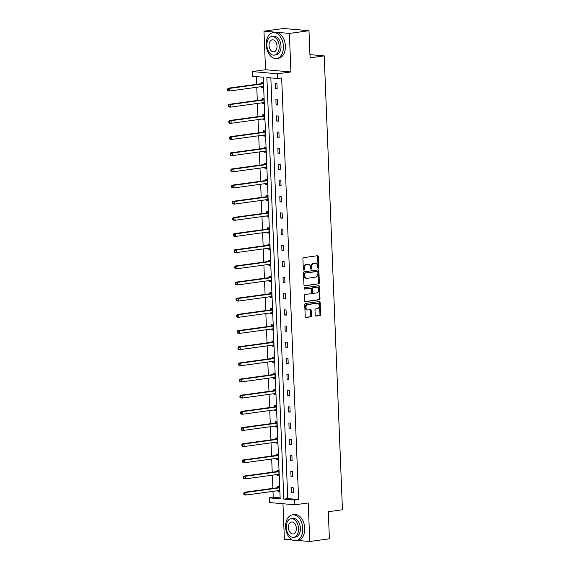 <?xml version="1.0" encoding="UTF-8"?>
<svg xmlns="http://www.w3.org/2000/svg" width="570" height="570" viewBox="0 0 570 570"><rect width="100%" height="100%" fill="white"/><g stroke="black" fill="none" stroke-linecap="round" stroke-linejoin="round"><path stroke-width="0.85" d="M318.238 268.235A0.72 0.541 95 0 0 318.744 267.451L318.317 256.642A1.026 0.77 95 0 0 317.504 255.731L303.632 257.633A1.026 0.77 95 0 0 302.905 258.752L303.333 269.56A0.72 0.541 95 0 0 304.416 269.411L304.359 268.014A3.277 2.465 95 0 1 306.696 264.423L307.85 264.259A3.277 2.465 95 0 1 308.263 264.252A3.277 2.465 95 0 1 310.443 267.18L310.5 268.577A0.72 0.541 95 0 0 311.583 268.427L311.526 267.031A3.277 2.465 95 0 1 313.856 263.44L315.018 263.283A3.277 2.465 95 0 1 315.431 263.269A3.277 2.465 95 0 1 317.611 266.197L317.668 267.594A0.72 0.541 95 0 0 318.238 268.235M317.818 268.043A0.72 0.541 95 0 0 318.06 267.387L317.625 256.586A1.026 0.77 95 0 0 317.226 255.766M303.482 270.002A0.72 0.541 95 0 0 303.732 269.353L303.675 267.95L304.359 268.014M310.65 269.026A0.72 0.541 95 0 0 310.892 268.37L310.835 266.974L311.526 267.031M263.981 31.186L283.611 28.5L308.99 30.73L289.368 33.416L263.981 31.186L265.527 69.732L252.182 71.556L277.569 73.787L277.754 78.503L266.881 77.549L283.817 499.12L294.69 500.075L294.875 504.785L269.496 502.562L269.304 497.845L280.176 498.8L263.247 77.228L252.375 76.273L252.182 71.556M282.962 503.738L284.387 539.27L292.275 539.961M297.711 540.438L309.774 541.5L308.22 502.961L294.875 504.785M308.99 30.73L310.08 57.819L324.209 55.889L342.442 509.78L328.306 511.718L329.396 538.814L309.774 541.5M315.203 315.203A1.026 0.77 95 0 0 316.015 316.115L319.905 315.581A1.026 0.77 95 0 0 320.632 314.455L320.155 302.456A1.026 0.77 95 0 0 319.343 301.544L305.47 303.447A1.026 0.77 95 0 0 304.743 304.565L305.221 316.571A1.026 0.77 95 0 0 306.033 317.476L310.736 316.834A1.026 0.77 95 0 0 311.462 315.716L311.256 310.579A1.026 0.77 95 0 0 310.451 309.667L308.113 309.987A2.736 2.059 95 0 1 307.764 309.995A2.736 2.059 95 0 1 305.947 307.315A2.736 2.059 95 0 1 307.9 304.544L317.027 303.297A2.736 2.059 95 0 1 317.376 303.283A2.736 2.059 95 0 1 319.2 305.962A2.736 2.059 95 0 1 317.248 308.733L315.723 308.94A1.026 0.77 95 0 0 314.996 310.066L315.203 315.203M265.527 69.732L290.914 71.955L289.368 33.416M290.914 71.955L277.569 73.787M270.843 77.891L287.743 498.579L298.616 499.534L281.68 77.962L277.754 78.503M298.616 499.534L294.69 500.075M318.637 283.953A1.026 0.77 95 0 0 319.364 282.827L318.887 270.828A1.026 0.77 95 0 0 318.074 269.916L304.202 271.819A1.026 0.77 95 0 0 303.468 272.937L303.953 284.943A1.026 0.77 95 0 0 304.765 285.855L317.946 283.889A1.026 0.77 95 0 0 318.68 282.77L318.195 270.771A1.026 0.77 95 0 0 317.796 269.952M319.521 286.646L319.998 298.644A1.026 0.77 95 0 1 319.271 299.763L305.399 301.665A1.026 0.77 95 0 1 304.587 300.753L304.38 295.616A1.026 0.77 95 0 1 305.114 294.498L310.736 293.728A1.026 0.77 95 0 0 311.469 292.602L311.327 289.197A1.026 0.77 95 0 0 310.522 288.285L304.665 289.09A0.72 0.541 95 0 1 304.608 287.665L318.708 285.734A1.026 0.77 95 0 1 319.521 286.646L318.829 286.582L319.314 298.58L319.998 298.644M324.209 55.889L309.952 54.635M277.269 474.504L277.305 475.416L279.022 475.565L278.815 470.385L277.098 470.236L277.148 471.397M275.973 442.178L276.008 443.089L277.725 443.239L277.519 438.059L275.802 437.91L275.852 439.071M274.676 409.851L274.712 410.763L276.429 410.92L276.215 405.733L274.505 405.584L274.548 406.745M273.379 377.532L273.415 378.444L275.125 378.594L274.918 373.414L273.208 373.257L273.251 374.419M272.075 345.206L272.118 346.118L273.828 346.268L273.621 341.088L271.904 340.938L271.954 342.093M270.779 312.88L270.814 313.792L272.531 313.942L272.325 308.762L270.608 308.612L270.657 309.767M269.482 280.554L269.517 281.466L271.235 281.616L271.028 276.436L269.311 276.286L269.353 277.447M268.185 248.228L268.221 249.14L269.938 249.29L269.724 244.11L268.014 243.96L268.057 245.121M266.888 215.902L266.924 216.814L268.634 216.963L268.427 211.784L266.71 211.634L266.76 212.795M265.584 183.583L265.62 184.488L267.337 184.644L267.131 179.465L265.413 179.308L265.463 180.469M264.288 151.257L264.323 152.169L266.04 152.318L265.834 147.138L264.117 146.989L264.166 148.143M262.991 118.93L263.026 119.843L264.744 119.992L264.537 114.812L262.82 114.663L262.863 115.817M261.694 86.604L261.73 87.516L263.447 87.666L263.233 82.486L261.523 82.337L261.566 83.498M256.336 76.622L256.642 84.303M256.764 87.281L257.291 100.47M257.412 103.441L257.939 116.629M258.06 119.607L258.588 132.796M258.709 135.767L259.243 148.955M259.357 151.926L259.892 165.122M260.006 168.093L260.54 181.281M260.661 184.253L261.188 197.441M261.309 200.419L261.837 213.608M261.958 216.579L262.485 229.767M262.606 232.745L263.133 245.934M263.255 248.905L263.782 262.093M263.903 265.064L264.43 278.253M264.551 281.231L265.086 294.419M265.2 297.39L265.734 310.579M265.848 313.557L266.382 326.745M266.504 329.716L267.031 342.905M267.152 345.883L267.679 359.072M267.8 362.043L268.328 375.231M268.449 378.202L268.976 391.391M269.097 394.369L269.624 407.557M269.745 410.528L270.273 423.717M270.394 426.695L270.928 439.883M271.042 442.854L271.577 456.043M271.69 459.014L272.225 472.209M272.346 475.18L272.873 488.369M272.994 491.34L273.23 497.304L280.141 497.916M262.342 102.764L262.378 103.676L264.095 103.833L263.882 98.646L262.171 98.496L262.214 99.657M263.639 135.09L263.675 136.002L265.392 136.152L265.185 130.972L263.468 130.822L263.511 131.984M264.936 167.416L264.972 168.328L266.689 168.478L266.482 163.298L264.765 163.148L264.815 164.31M266.233 199.742L266.276 200.654L267.986 200.804L267.779 195.624L266.062 195.474L266.112 196.636M267.537 232.068L267.572 232.98L269.282 233.13L269.076 227.95L267.366 227.801L267.408 228.955M268.833 264.394L268.869 265.307L270.586 265.456L270.38 260.276L268.662 260.127L268.705 261.281M270.13 296.714L270.166 297.626L271.883 297.782L271.676 292.602L269.959 292.446L270.009 293.607M271.427 329.04L271.463 329.952L273.18 330.101L272.973 324.921L271.256 324.772L271.306 325.933M272.731 361.366L272.766 362.278L274.476 362.427L274.27 357.248L272.553 357.098L272.603 358.259M274.028 393.692L274.063 394.604L275.78 394.753L275.567 389.574L273.857 389.424L273.899 390.585M275.324 426.018L275.36 426.93L277.077 427.08L276.87 421.9L275.153 421.75L275.196 422.904M276.621 458.344L276.657 459.256L278.374 459.406L278.167 454.226L276.45 454.076L276.5 455.231M277.918 490.67L277.961 491.582L279.671 491.732L279.464 486.552L277.747 486.395L277.797 487.557M273.23 497.304L269.304 497.845M287.743 498.579L283.817 499.12M291.676 492.786L291.469 487.607L293.187 487.756L293.393 492.936L291.676 492.786L293.379 492.551M291.028 476.62L290.821 471.44L292.538 471.589L292.745 476.769L291.028 476.62L292.731 476.385M290.379 460.46L290.173 455.28L291.883 455.43L292.096 460.61L290.379 460.46L292.075 460.225M289.731 444.294L289.524 439.114L291.234 439.263L291.441 444.443L289.731 444.294L291.427 444.066M289.083 428.134L288.869 422.954L290.586 423.104L290.793 428.284L289.083 428.134L290.778 427.899M288.434 411.968L288.221 406.788L289.938 406.944L290.144 412.124L288.434 411.968L290.13 411.74M287.779 395.808L287.572 390.628L289.289 390.778L289.496 395.958L287.779 395.808L289.482 395.573M287.13 379.649L286.924 374.469L288.641 374.618L288.847 379.798L287.13 379.649L288.833 379.413M286.482 363.482L286.275 358.302L287.993 358.452L288.199 363.632L286.482 363.482L288.185 363.254M285.834 347.322L285.627 342.142L287.344 342.292L287.551 347.472L285.834 347.322L287.536 347.087M285.185 331.156L284.979 325.976L286.696 326.126L286.902 331.305L285.185 331.156L286.888 330.928M284.537 314.996L284.33 309.816L286.04 309.966L286.254 315.146L284.537 314.996L286.233 314.761M283.889 298.837L283.682 293.65L285.392 293.807L285.606 298.986L283.889 298.837L285.584 298.602M283.24 282.67L283.026 277.49L284.743 277.64L284.95 282.82L283.24 282.67L284.936 282.435M282.592 266.511L282.378 261.331L284.095 261.48L284.302 266.66L282.592 266.511L284.288 266.276M281.936 250.344L281.73 245.164L283.447 245.314L283.653 250.494L281.936 250.344L283.639 250.116M281.288 234.185L281.081 229.005L282.798 229.154L283.005 234.334L281.288 234.185L282.991 233.949M280.639 218.018L280.433 212.838L282.15 212.988L282.357 218.175L280.639 218.018L282.342 217.79M279.991 201.858L279.785 196.679L281.502 196.828L281.708 202.008L279.991 201.858L281.694 201.623M279.343 185.699L279.136 180.512L280.853 180.669L281.06 185.849L279.343 185.699L281.046 185.464M278.694 169.532L278.488 164.352L280.198 164.502L280.411 169.682L278.694 169.532L280.39 169.297M278.046 153.373L277.839 148.193L279.549 148.343L279.763 153.522L278.046 153.373L279.742 153.138M277.398 137.206L277.191 132.026L278.901 132.176L279.108 137.356L277.398 137.206L279.093 136.978M276.749 121.047L276.536 115.867L278.253 116.016L278.459 121.196L276.749 121.047L278.445 120.812M276.094 104.88L275.887 99.7L277.604 99.857L277.811 105.037L276.094 104.88L277.797 104.652M275.445 88.721L275.239 83.541L276.956 83.69L277.163 88.87L275.445 88.721L277.148 88.485M261.73 87.516L263.425 87.281M262.378 103.676L264.074 103.448M263.026 119.843L264.729 119.607M263.675 136.002L265.378 135.774M264.323 152.169L266.026 151.934M264.972 168.328L266.674 168.093M265.62 184.488L267.323 184.26M266.276 200.654L267.971 200.419M266.924 216.814L268.62 216.586M267.572 232.98L269.268 232.745M268.221 249.14L269.916 248.912M268.869 265.307L270.572 265.071M269.517 281.466L271.22 281.231M270.166 297.626L271.869 297.397M270.814 313.792L272.517 313.557M271.463 329.952L273.165 329.724M272.118 346.118L273.814 345.883M272.766 362.278L274.462 362.043M273.415 378.444L275.111 378.209M274.063 394.604L275.759 394.369M274.712 410.763L276.414 410.535M275.36 426.93L277.063 426.695M276.008 443.089L277.711 442.861M276.657 459.256L278.36 459.021M277.305 475.416L279.008 475.18M277.961 491.582L279.656 491.347M315.431 263.269L314.747 263.212A3.277 2.465 95 0 0 314.327 263.219L315.018 263.283M310.835 266.974A3.277 2.465 95 0 1 313.172 263.376L314.327 263.219M308.263 264.252L307.579 264.195A3.277 2.465 95 0 0 307.166 264.202L307.85 264.259M303.675 267.95A3.277 2.465 95 0 1 306.005 264.359L307.166 264.202M304.352 285.755L317.946 283.889M317.846 272.097A0.72 0.541 95 0 0 317.283 271.455L305.107 273.123A0.72 0.541 95 0 0 304.594 273.913L304.658 275.388A3.277 2.465 95 0 0 306.831 278.31A3.277 2.465 95 0 0 307.251 278.303L315.573 277.163A3.277 2.465 95 0 0 317.91 273.572L317.846 272.097M316.778 271.413A0.72 0.541 95 0 0 316.592 271.398L317.283 271.455M306.831 278.31L306.147 278.253A3.277 2.465 95 0 1 303.967 275.324L303.91 273.849A0.72 0.541 95 0 1 304.423 273.066L316.592 271.398M304.986 301.566L318.587 299.706A1.026 0.77 95 0 0 319.314 298.58M310.094 288.249A1.026 0.77 95 0 0 309.831 288.228L304.323 288.983M316.571 292.923A2.736 2.059 95 0 0 318.53 290.151A2.736 2.059 95 0 0 316.706 287.48A2.736 2.059 95 0 0 316.357 287.487L313.137 287.928A1.026 0.77 95 0 0 312.41 289.047L312.545 292.453A1.026 0.77 95 0 0 313.358 293.365L316.571 292.923M316.706 287.48L316.022 287.415A2.736 2.059 95 0 0 315.673 287.423L316.357 287.487M312.673 293.308A1.026 0.77 95 0 1 311.861 292.396L311.726 288.99A1.026 0.77 95 0 1 312.453 287.864L315.673 287.423M318.829 286.582A1.026 0.77 95 0 0 318.43 285.769M317.376 303.283L316.692 303.226A2.736 2.059 95 0 0 316.343 303.233L317.027 303.297M307.764 309.995L307.08 309.93A2.736 2.059 95 0 1 305.256 307.259A2.736 2.059 95 0 1 307.209 304.487L316.343 303.233M305.62 317.383L310.052 316.778A1.026 0.77 95 0 0 310.778 315.652L310.572 310.515A1.026 0.77 95 0 0 310.173 309.702M315.602 316.015L319.221 315.516A1.026 0.77 95 0 0 319.948 314.398L319.471 302.399A1.026 0.77 95 0 0 319.072 301.58M262.157 86.54L263.418 87.025M263.069 82.472L261.452 83.569A1.04 0.784 -85 0 1 261.167 83.69L228.036 88.222L229.753 88.379L229.853 90.965L262.984 86.426A1.04 0.784 -85 0 1 263.276 86.462L263.397 86.505M263.283 83.648L263.169 83.726A1.04 0.784 -85 0 1 262.877 83.84L229.753 88.379L227.558 89.191L227.601 90.224L228.285 90.281L228.249 89.248M228.285 90.281L229.853 90.965L228.143 90.815L227.601 90.224M227.558 89.191L228.036 88.222M300.126 29.954A13.039 8.486 -97.8 0 0 296.778 29.405L295.666 29.562M283.411 46.327A13.039 8.486 -97.8 0 0 273.066 32.654A13.039 8.486 -97.8 0 0 266.261 44.823A13.039 8.486 -97.8 0 0 276.607 58.496A13.039 8.486 -97.8 0 0 283.411 46.327M276.607 58.496L278.573 58.226A13.039 8.486 -97.8 0 0 285.378 46.063A13.039 8.486 -97.8 0 0 275.032 32.383L273.066 32.654M271.762 36.523L273.564 36.273A9.391 6.106 82.2 0 1 281.01 46.12A9.391 6.106 82.2 0 1 276.115 54.877L274.305 55.126A9.391 6.106 -97.8 0 0 279.207 46.362A9.391 6.106 -97.8 0 0 271.762 36.523A9.391 6.106 -97.8 0 0 266.86 45.279A9.391 6.106 -97.8 0 0 274.305 55.126M269.054 45.472A6.049 3.94 -97.8 0 0 273.857 51.82A6.049 3.94 -97.8 0 0 277.013 46.17A6.049 3.94 -97.8 0 0 272.211 39.829A6.049 3.94 -97.8 0 0 269.054 45.472M302.777 528.511A13.039 8.486 -97.8 0 0 292.431 514.838A13.039 8.486 -97.8 0 0 285.627 527.008A13.039 8.486 -97.8 0 0 295.972 540.681A13.039 8.486 -97.8 0 0 302.777 528.511M295.972 540.681L297.939 540.41A13.039 8.486 -97.8 0 0 304.743 528.24A13.039 8.486 -97.8 0 0 294.398 514.567L292.431 514.838M291.127 518.7L292.93 518.458A9.391 6.106 82.2 0 1 300.376 528.297A9.391 6.106 82.2 0 1 295.481 537.061L293.671 537.311A9.391 6.106 -97.8 0 0 298.573 528.547A9.391 6.106 -97.8 0 0 291.127 518.7A9.391 6.106 -97.8 0 0 286.226 527.464A9.391 6.106 -97.8 0 0 293.671 537.311M288.42 527.656A6.049 3.94 -97.8 0 0 293.222 533.997A6.049 3.94 -97.8 0 0 296.379 528.354A6.049 3.94 -97.8 0 0 291.576 522.006A6.049 3.94 -97.8 0 0 288.42 527.656M262.806 102.7L264.067 103.191M263.718 98.631L262.1 99.736A1.04 0.784 -85 0 1 261.815 99.85L228.684 104.388L230.401 104.538L230.501 107.132L263.632 102.593A1.04 0.784 -85 0 1 263.931 102.621L264.045 102.671M263.931 99.807L263.817 99.885A1.04 0.784 -85 0 1 263.525 99.999L230.401 104.538L228.207 105.35L228.249 106.383L228.933 106.448L228.898 105.407M228.933 106.448L230.501 107.132L228.791 106.975L228.249 106.383M228.207 105.35L228.684 104.388M263.454 118.866L264.715 119.351M264.366 114.798L262.756 115.895A1.04 0.784 -85 0 1 262.464 116.009L229.332 120.548L231.049 120.698L231.149 123.291L264.281 118.752A1.04 0.784 -85 0 1 264.58 118.788L264.694 118.831M264.58 115.974L264.466 116.045A1.04 0.784 -85 0 1 264.181 116.159L231.049 120.698L228.855 121.51L228.898 122.55L229.589 122.607L229.546 121.574M229.589 122.607L231.149 123.291L229.439 123.141L228.898 122.55M228.855 121.51L229.332 120.548M264.102 135.026L265.363 135.517M265.014 130.958L263.404 132.062A1.04 0.784 -85 0 1 263.112 132.176L229.981 136.714L231.698 136.864L231.805 139.451L264.929 134.912A1.04 0.784 -85 0 1 265.228 134.948L265.342 134.997M265.228 132.133L265.114 132.212A1.04 0.784 -85 0 1 264.829 132.326L231.698 136.864L229.511 137.676L229.546 138.71L230.237 138.774L230.195 137.733M230.237 138.774L231.805 139.451L230.088 139.301L229.546 138.71M229.511 137.676L229.981 136.714M264.751 151.192L266.012 151.677M265.663 147.124L264.053 148.221A1.04 0.784 -85 0 1 263.76 148.335L230.629 152.874L232.346 153.024L232.453 155.617L265.577 151.078A1.04 0.784 -85 0 1 265.877 151.114L265.99 151.157M265.877 148.293L265.762 148.371A1.04 0.784 -85 0 1 265.478 148.485L232.346 153.024L230.159 153.836L230.202 154.876L230.886 154.933L230.843 153.9M230.886 154.933L232.453 155.617L230.736 155.468L230.202 154.876M230.159 153.836L230.629 152.874M265.406 167.352L266.66 167.837M266.311 163.284L264.701 164.381A1.04 0.784 -85 0 1 264.409 164.502L231.278 169.041L232.995 169.19L233.102 171.777L266.226 167.238A1.04 0.784 -85 0 1 266.525 167.274L266.646 167.323M266.525 164.459L266.418 164.538A1.04 0.784 -85 0 1 266.126 164.652L232.995 169.19L230.807 170.002L230.85 171.036L231.534 171.093L231.491 170.06M231.534 171.093L233.102 171.777L231.384 171.627L230.85 171.036M230.807 170.002L231.278 169.041M266.055 183.519L267.316 184.003M266.959 179.443L265.349 180.548A1.04 0.784 -85 0 1 265.057 180.662L231.933 185.2L233.643 185.35L233.75 187.943L266.881 183.405A1.04 0.784 -85 0 1 267.173 183.44L267.294 183.483M267.18 180.619L267.066 180.697A1.04 0.784 -85 0 1 266.774 180.811L233.643 185.35L231.456 186.162L231.498 187.195L232.182 187.259L232.14 186.219M232.182 187.259L233.75 187.943L232.033 187.794L231.498 187.195M231.456 186.162L231.933 185.2M266.703 199.678L267.964 200.163M267.608 195.61L265.998 196.707A1.04 0.784 -85 0 1 265.706 196.821L232.581 201.36L234.291 201.516L234.398 204.103L267.53 199.564A1.04 0.784 -85 0 1 267.822 199.6L267.943 199.642M267.829 196.785L267.715 196.857A1.04 0.784 -85 0 1 267.423 196.978L234.291 201.516L232.104 202.321L232.147 203.362L232.831 203.419L232.788 202.386M232.831 203.419L234.398 204.103L232.681 203.953L232.147 203.362M232.104 202.321L232.581 201.36M267.351 215.838L268.613 216.329M268.256 211.769L266.646 212.874A1.04 0.784 -85 0 1 266.354 212.988L233.23 217.526L234.94 217.676L235.047 220.269L268.178 215.731A1.04 0.784 -85 0 1 268.47 215.759L268.591 215.809M268.477 212.945L268.363 213.023A1.04 0.784 -85 0 1 268.071 213.137L234.94 217.676L232.752 218.488L232.795 219.521L233.479 219.585L233.436 218.545M233.479 219.585L235.047 220.269L233.33 220.113L232.795 219.521M232.752 218.488L233.23 217.526M268 232.004L269.261 232.489M268.912 227.936L267.294 229.033A1.04 0.784 -85 0 1 267.009 229.147L233.878 233.686L235.595 233.835L235.695 236.429L268.826 231.89A1.04 0.784 -85 0 1 269.118 231.926L269.24 231.969M269.126 229.112L269.012 229.183A1.04 0.784 -85 0 1 268.719 229.297L235.595 233.835L233.401 234.648L233.444 235.688L234.128 235.745L234.092 234.712M234.128 235.745L235.695 236.429L233.985 236.279L233.444 235.688M233.401 234.648L233.878 233.686M268.648 248.164L269.909 248.655M269.56 244.095L267.943 245.2A1.04 0.784 -85 0 1 267.658 245.314L234.527 249.852L236.244 250.002L236.343 252.588L269.475 248.05A1.04 0.784 -85 0 1 269.774 248.085L269.888 248.135M269.774 245.271L269.66 245.349A1.04 0.784 -85 0 1 269.368 245.463L236.244 250.002L234.049 250.814L234.092 251.847L234.776 251.912L234.74 250.871M234.776 251.912L236.343 252.588L234.633 252.439L234.092 251.847M234.049 250.814L234.527 249.852M269.296 264.33L270.558 264.815M270.209 260.262L268.598 261.359A1.04 0.784 -85 0 1 268.306 261.473L235.175 266.012L236.892 266.161L236.992 268.755L270.123 264.216A1.04 0.784 -85 0 1 270.422 264.252L270.536 264.295M270.422 261.43L270.308 261.509A1.04 0.784 -85 0 1 270.023 261.623L236.892 266.161L234.697 266.974L234.74 268.014L235.431 268.071L235.389 267.038M235.431 268.071L236.992 268.755L235.282 268.605L234.74 268.014M234.697 266.974L235.175 266.012M269.945 280.49L271.206 280.974M270.857 276.421L269.247 277.519A1.04 0.784 -85 0 1 268.954 277.64L235.823 282.179L237.54 282.328L237.647 284.915L270.771 280.376A1.04 0.784 -85 0 1 271.071 280.411L271.185 280.454M271.071 277.597L270.957 277.676A1.04 0.784 -85 0 1 270.672 277.79L237.54 282.328L235.353 283.14L235.389 284.173L236.08 284.231L236.037 283.197M236.08 284.231L237.647 284.915L235.93 284.765L235.389 284.173M235.353 283.14L235.823 282.179M270.593 296.656L271.854 297.141M271.505 292.581L269.895 293.685A1.04 0.784 -85 0 1 269.603 293.799L236.472 298.338L238.189 298.488L238.296 301.081L271.42 296.543A1.04 0.784 -85 0 1 271.719 296.578L271.833 296.621M271.719 293.757L271.605 293.835A1.04 0.784 -85 0 1 271.32 293.949L238.189 298.488L236.001 299.3L236.044 300.333L236.728 300.397L236.685 299.357M236.728 300.397L238.296 301.081L236.579 300.932L236.044 300.333M236.001 299.3L236.472 298.338M271.249 312.816L272.503 313.301M272.154 308.748L270.543 309.845A1.04 0.784 -85 0 1 270.251 309.959L237.12 314.498L238.837 314.654L238.944 317.241L272.068 312.702A1.04 0.784 -85 0 1 272.367 312.738L272.488 312.78M272.367 309.923L272.261 309.995A1.04 0.784 -85 0 1 271.968 310.116L238.837 314.654L236.65 315.459L236.692 316.5L237.377 316.557L237.334 315.524M237.377 316.557L238.944 317.241L237.227 317.091L236.692 316.5M236.65 315.459L237.12 314.498M271.897 328.976L273.158 329.467M272.802 324.907L271.192 326.012A1.04 0.784 -85 0 1 270.9 326.126L237.776 330.664L239.486 330.814L239.592 333.4L272.724 328.869A1.04 0.784 -85 0 1 273.016 328.897L273.137 328.947M273.016 326.083L272.909 326.161A1.04 0.784 -85 0 1 272.617 326.275L239.486 330.814L237.298 331.626L237.341 332.659L238.025 332.723L237.982 331.683M238.025 332.723L239.592 333.4L237.875 333.251L237.341 332.659M237.298 331.626L237.776 330.664M272.546 345.142L273.807 345.627M273.45 341.074L271.84 342.171A1.04 0.784 -85 0 1 271.548 342.285L238.424 346.824L240.134 346.973L240.241 349.567L273.372 345.028A1.04 0.784 -85 0 1 273.664 345.064L273.785 345.107M273.671 342.242L273.557 342.321A1.04 0.784 -85 0 1 273.265 342.435L240.134 346.973L237.946 347.786L237.989 348.826L238.673 348.883L238.631 347.85M238.673 348.883L240.241 349.567L238.524 349.417L237.989 348.826M237.946 347.786L238.424 346.824M273.194 361.302L274.455 361.786M274.099 357.233L272.488 358.338A1.04 0.784 -85 0 1 272.196 358.452L239.072 362.99L240.782 363.14L240.889 365.726L274.02 361.188A1.04 0.784 -85 0 1 274.312 361.223L274.434 361.273M274.32 358.409L274.206 358.487A1.04 0.784 -85 0 1 273.913 358.601L240.782 363.14L238.595 363.952L238.638 364.985L239.322 365.049L239.279 364.009M239.322 365.049L240.889 365.726L239.172 365.577L238.638 364.985M238.595 363.952L239.072 362.99M273.842 377.468L275.103 377.953M274.754 373.4L273.137 374.497A1.04 0.784 -85 0 1 272.852 374.611L239.721 379.15L241.438 379.299L241.537 381.893L274.669 377.354A1.04 0.784 -85 0 1 274.961 377.39L275.082 377.433M274.968 374.568L274.854 374.647A1.04 0.784 -85 0 1 274.562 374.761L241.438 379.299L239.243 380.112L239.286 381.152L239.97 381.209L239.934 380.176M239.97 381.209L241.537 381.893L239.82 381.743L239.286 381.152M239.243 380.112L239.721 379.15M274.491 393.628L275.752 394.112M275.403 389.559L273.785 390.657A1.04 0.784 -85 0 1 273.5 390.778L240.369 395.316L242.086 395.466L242.186 398.052L275.317 393.514A1.04 0.784 -85 0 1 275.616 393.549L275.73 393.592M275.616 390.735L275.502 390.813A1.04 0.784 -85 0 1 275.21 390.927L242.086 395.466L239.892 396.278L239.934 397.311L240.618 397.368L240.583 396.335M240.618 397.368L242.186 398.052L240.476 397.903L239.934 397.311M239.892 396.278L240.369 395.316M275.139 409.787L276.4 410.279M276.051 405.719L274.441 406.823A1.04 0.784 -85 0 1 274.149 406.937L241.017 411.476L242.735 411.626L242.834 414.219L275.966 409.68A1.04 0.784 -85 0 1 276.265 409.709L276.379 409.759M276.265 406.895L276.151 406.973A1.04 0.784 -85 0 1 275.866 407.087L242.735 411.626L240.54 412.438L240.583 413.471L241.274 413.535L241.231 412.495M241.274 413.535L242.834 414.219L241.124 414.062L240.583 413.471M240.54 412.438L241.017 411.476M275.787 425.954L277.048 426.438M276.699 421.886L275.089 422.983A1.04 0.784 -85 0 1 274.797 423.097L241.666 427.635L243.383 427.785L243.49 430.378L276.614 425.84A1.04 0.784 -85 0 1 276.913 425.876L277.027 425.918M276.913 423.061L276.799 423.132A1.04 0.784 -85 0 1 276.514 423.253L243.383 427.785L241.195 428.597L241.231 429.637L241.922 429.695L241.88 428.661M241.922 429.695L243.49 430.378L241.773 430.229L241.231 429.637M241.195 428.597L241.666 427.635M276.436 442.113L277.697 442.605M277.348 438.045L275.738 439.149A1.04 0.784 -85 0 1 275.445 439.263L242.314 443.802L244.031 443.952L244.138 446.538L277.262 441.999A1.04 0.784 -85 0 1 277.562 442.035L277.676 442.085M277.562 439.221L277.447 439.299A1.04 0.784 -85 0 1 277.163 439.413L244.031 443.952L241.844 444.764L241.887 445.797L242.571 445.861L242.528 444.821M242.571 445.861L244.138 446.538L242.421 446.388L241.887 445.797M241.844 444.764L242.314 443.802M277.091 458.28L278.345 458.764M277.996 454.212L276.386 455.309A1.04 0.784 -85 0 1 276.094 455.423L242.963 459.962L244.68 460.111L244.787 462.705L277.911 458.166A1.04 0.784 -85 0 1 278.21 458.202L278.324 458.244M278.21 455.38L278.103 455.459A1.04 0.784 -85 0 1 277.811 455.572L244.68 460.111L242.492 460.923L242.535 461.964L243.219 462.021L243.176 460.988M243.219 462.021L244.787 462.705L243.069 462.555L242.535 461.964M242.492 460.923L242.963 459.962M277.74 474.44L279.001 474.924M278.644 470.371L277.034 471.468A1.04 0.784 -85 0 1 276.742 471.589L243.618 476.128L245.328 476.278L245.435 478.864L278.566 474.326A1.04 0.784 -85 0 1 278.858 474.361L278.979 474.411M278.858 471.547L278.751 471.625A1.04 0.784 -85 0 1 278.459 471.739L245.328 476.278L243.141 477.09L243.183 478.123L243.867 478.187L243.825 477.147M243.867 478.187L245.435 478.864L243.718 478.714L243.183 478.123M243.141 477.09L243.618 476.128M278.388 490.606L279.649 491.091M279.293 486.538L277.683 487.635A1.04 0.784 -85 0 1 277.391 487.749L244.266 492.288L245.976 492.437L246.083 495.031L279.214 490.492A1.04 0.784 -85 0 1 279.507 490.528L279.628 490.57M279.514 487.706L279.4 487.785A1.04 0.784 -85 0 1 279.108 487.899L245.976 492.437L243.789 493.25L243.832 494.283L244.516 494.347L244.473 493.314M244.516 494.347L246.083 495.031L244.366 494.881L243.832 494.283M243.789 493.25L244.266 492.288M318.06 267.387L318.744 267.451M303.732 269.353L304.416 269.411M310.892 268.37L311.583 268.427M313.172 263.376L313.856 263.44M306.005 264.359L306.696 264.423M317.625 256.586L318.317 256.642M318.195 270.771L318.887 270.828M318.68 282.77L319.364 282.827M304.423 273.066L305.107 273.123M303.91 273.849L304.594 273.913M303.967 275.324L304.658 275.388M318.587 299.706L319.271 299.763M309.831 288.228L310.522 288.285M312.453 287.864L313.137 287.928M311.726 288.99L312.41 289.047M311.861 292.396L312.545 292.453M307.209 304.487L307.9 304.544M310.572 310.515L311.256 310.579M310.778 315.652L311.462 315.716M310.052 316.778L310.736 316.834M319.471 302.399L320.155 302.456M319.948 314.398L320.632 314.455M319.221 315.516L319.905 315.581M261.452 83.569L263.169 83.726M261.167 83.69L262.877 83.84M262.1 99.736L263.817 99.885M261.815 99.85L263.525 99.999M262.756 115.895L264.466 116.045M262.464 116.009L264.181 116.159M263.404 132.062L265.114 132.212M263.112 132.176L264.829 132.326M264.053 148.221L265.762 148.371M263.76 148.335L265.478 148.485M264.701 164.381L266.418 164.538M264.409 164.502L266.126 164.652M265.349 180.548L267.066 180.697M265.057 180.662L266.774 180.811M265.998 196.707L267.715 196.857M265.706 196.821L267.423 196.978M266.646 212.874L268.363 213.023M266.354 212.988L268.071 213.137M267.294 229.033L269.012 229.183M267.009 229.147L268.719 229.297M267.943 245.2L269.66 245.349M267.658 245.314L269.368 245.463M268.598 261.359L270.308 261.509M268.306 261.473L270.023 261.623M269.247 277.519L270.957 277.676M268.954 277.64L270.672 277.79M269.895 293.685L271.605 293.835M269.603 293.799L271.32 293.949M270.543 309.845L272.261 309.995M270.251 309.959L271.968 310.116M271.192 326.012L272.909 326.161M270.9 326.126L272.617 326.275M271.84 342.171L273.557 342.321M271.548 342.285L273.265 342.435M272.488 358.338L274.206 358.487M272.196 358.452L273.913 358.601M273.137 374.497L274.854 374.647M272.852 374.611L274.562 374.761M273.785 390.657L275.502 390.813M273.5 390.778L275.21 390.927M274.441 406.823L276.151 406.973M274.149 406.937L275.866 407.087M275.089 422.983L276.799 423.132M274.797 423.097L276.514 423.253M275.738 439.149L277.447 439.299M275.445 439.263L277.163 439.413M276.386 455.309L278.103 455.459M276.094 455.423L277.811 455.572M277.034 471.468L278.751 471.625M276.742 471.589L278.459 471.739M277.683 487.635L279.4 487.785M277.391 487.749L279.108 487.899M316.685 271.398L317.369 271.455M309.966 288.221L310.65 288.285M312.538 293.308L313.229 293.372"/></g></svg>
